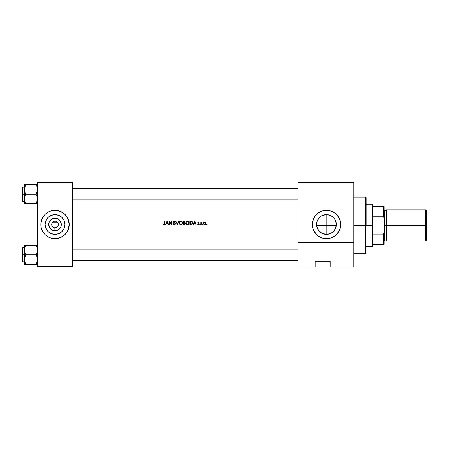 <?xml version="1.0" encoding="UTF-8"?>
<svg xmlns="http://www.w3.org/2000/svg" width="449" height="449" viewBox="0 0 449 449"><rect width="100%" height="100%" fill="white"/><g stroke="black" fill="none" stroke-linecap="round" stroke-linejoin="round"><path stroke-width="0.67" d="M54.424 227.75L55.025 227.806A3.306 3.306 0 0 0 58.331 224.5A3.306 3.306 0 0 0 55.025 221.194A3.306 3.306 0 0 0 51.719 224.5A3.306 3.306 0 0 0 55.025 227.806L55.025 230.769A6.269 6.269 0 0 1 48.756 224.5A6.269 6.269 0 0 1 55.025 218.231L55.025 221.194A3.306 3.306 0 0 1 58.331 224.5A3.306 3.306 0 0 1 55.025 227.806A3.306 3.306 0 0 1 51.719 224.5A3.306 3.306 0 0 1 55.025 221.194L55.025 218.231L57.421 218.708L59.459 220.066L61.171 223.276L60.817 226.897L59.459 228.934L57.421 230.292L53.801 230.651L51.54 229.714L49.811 227.985L48.756 224.5L49.233 222.103L50.591 220.066L52.623 218.708L55.025 218.231A6.269 6.269 0 0 1 61.294 224.5A6.269 6.269 0 0 1 55.025 230.769L54.778 227.795M53.588 227.48L53.1 227.188M51.758 225.016L51.787 223.832L51.893 225.561L52.875 227.009M55.025 234.395A9.895 9.895 0 0 1 45.13 224.5A9.895 9.895 0 0 1 55.025 214.605L58.808 215.357L62.018 217.501L64.168 220.712L64.92 224.5L64.168 228.288L62.018 231.499L58.808 233.643L55.025 234.395L51.237 233.643L48.026 231.499L45.882 228.288L45.13 224.5L45.882 220.712L48.026 217.501L51.237 215.357L55.025 214.605A9.895 9.895 0 0 1 64.92 224.5A9.895 9.895 0 0 1 55.025 234.395M50.922 238.054A14.16 14.16 0 0 0 52.258 238.391L55.025 238.66A14.16 14.16 0 0 1 40.859 224.5A14.16 14.16 0 0 1 55.025 210.34L52.258 210.609A14.16 14.16 0 0 0 50.922 210.946M52.258 210.609L50.911 210.946A14.16 14.16 0 0 0 45.018 214.476L42.532 217.821A14.16 14.16 0 0 0 41.942 219.073M45.001 214.499A14.16 14.16 0 0 0 42.532 217.821L41.937 219.078A14.16 14.16 0 0 0 41.937 229.916L42.532 231.179A14.16 14.16 0 0 0 45.001 234.501M41.942 229.927A14.16 14.16 0 0 0 42.532 231.173L45.007 234.513A14.16 14.16 0 0 0 50.905 238.049L52.258 238.391M322.107 233.379L326.468 234.395A9.895 9.895 0 0 1 316.573 224.5A9.895 9.895 0 0 1 326.468 214.605L322.287 215.531M320.165 232.127L321.776 233.211M317.32 228.266L316.573 224.438L317.32 228.266L319.2 231.213M318.229 229.978L317.69 229.069M316.758 226.408L316.764 222.569L317.325 220.712L319.475 217.501L320.973 216.272L318.627 218.467M314.693 216.631L312.577 221.739L312.375 225.886L313.385 229.922L316.455 234.513A14.16 14.16 0 0 0 326.468 238.66A14.16 14.16 0 0 1 312.308 224.5A14.16 14.16 0 0 1 326.468 210.34A14.16 14.16 0 0 0 323.707 210.609L321.052 211.417A14.16 14.16 0 0 0 316.466 214.476L314.693 216.631A14.16 14.16 0 0 0 316.444 234.501M316.444 214.499A14.16 14.16 0 0 0 314.704 216.62M323.235 215.15L327.714 214.684M327.708 234.316L328.522 234.182M331.261 233.16L330.363 233.598M329.532 233.907L330.475 233.547M332.793 232.111L332.047 232.672M334.179 230.702L333.523 231.443M324.52 214.796L326.468 214.605L330.256 215.357L333.467 217.501L334.696 219.005L336.172 222.569L335.622 220.734L336.363 224.466L335.644 228.21L334.73 229.95M326.468 214.605A9.895 9.895 0 0 1 336.363 224.5A9.895 9.895 0 0 1 326.468 234.395L330.256 233.643L333.467 231.499L335.611 228.288L336.363 224.5L336.172 222.569L336.178 226.403M334.718 219.033L335.375 220.19M333.512 217.546L332.816 216.906M330.357 215.402L331.255 215.84M328.528 214.824L329.577 215.105M320.912 216.311L324.537 214.796M319.486 217.49L319.772 217.215M317.342 220.678L317.78 219.769M316.573 224.472L317.078 221.374M320.956 232.717L320.659 232.509M324.532 234.204L326.468 234.395L322.685 233.643L319.458 231.482L317.325 228.288L316.764 226.431M324.515 234.198L323.381 233.901M51.787 223.832L51.927 223.344M55.266 227.795L56.456 227.475M58.325 224.388L58.291 224.977L58.325 224.388M58.117 223.344L58.258 223.832M165.833 224.5L165.513 224.5L167.079 221.194L168.644 224.5L167.836 223.439L166.338 223.439L165.513 224.5L166.338 223.439L167.836 223.439L168.644 224.5L167.123 221.194L168.644 224.5L168.324 224.5M173.853 224.36L173.477 223.86L173.757 223.697L174.481 224.247L175.127 223.686L173.69 221.885L174.504 221.11L175.385 221.671L174.021 221.694L175.419 223.608L175.138 224.332L174.397 224.584L173.477 223.86L174.599 224.236L175.121 223.596L173.83 222.328L173.746 221.576L174.504 221.11L175.385 221.671L174.504 221.11L173.746 221.576L173.875 222.384L175.127 223.686L174.481 224.247L173.477 223.86L174.481 224.584L175.424 223.692L173.982 221.868L174.47 221.452L175.043 221.784M180.722 224.579L180.896 224.584C179.836 224.494 179.252 223.922 179.151 222.861L179.437 221.89L180.363 221.183L181.548 221.234L182.339 221.873L182.502 223.512L180.981 224.584L179.662 224.085L179.157 222.945L180.229 224.461L181.564 224.461L182.502 223.512L182.339 221.873L180.868 221.11L179.437 221.89L179.28 223.529L180.487 224.539M185.763 222.861L186.256 221.626L187.39 221.11L188.726 221.61L189.209 222.502L189.113 223.512L188.473 224.298L186.835 224.461L185.763 222.945L186.273 224.085L187.502 224.584L188.732 224.079L189.237 222.844L188.726 221.61L187.138 221.144L186.043 221.89L185.763 222.861L186.273 224.085L185.892 223.529M193.373 224.5L193.048 224.5L194.619 221.194L196.185 224.5L195.371 223.439L193.873 223.439L193.048 224.5L193.873 223.439L195.371 223.439L196.185 224.5L194.658 221.194L196.185 224.5L195.859 224.5M199.973 224.545L199.698 224.264L200.254 224.264L199.973 224.545L199.698 224.264L200.254 224.264L199.973 224.545L199.698 224.264L200.254 224.264L199.973 224.545L199.698 224.264L200.254 224.264L199.973 224.545L199.973 223.989L199.704 224.214L200.08 224.012L200.17 224.461L199.749 224.421M202.55 223.995L202.881 224.264L202.6 223.989L202.881 224.264L202.6 224.545L202.6 223.989L202.881 224.264L202.6 224.545L202.6 223.989L202.881 224.264L202.6 224.545L202.6 223.989L202.881 224.264L202.6 224.545L202.6 223.989L202.331 224.32L202.6 223.989L202.858 224.371L202.376 224.421M207.135 224.371L206.882 224.545L206.882 223.989L207.157 224.264L206.882 223.989L206.607 224.264L207.157 224.264L206.882 224.545L206.882 223.989L207.157 224.264L206.882 224.545L206.882 223.989L207.157 224.264L206.882 224.545L206.882 223.989L206.613 224.32L206.882 223.989L207.135 224.371L206.624 224.371M203.476 223.181L204.216 222.143L205.642 222.44L205.878 223.776L204.722 224.545L203.565 223.776L203.728 222.53L203.565 223.776L204.722 224.545L205.608 224.186L205.889 222.839L204.98 222.064L203.801 222.44L204.722 222.042L205.642 222.44L205.962 223.136M201.826 222.384L201.197 222.861L201.141 224.5L200.843 224.5L200.843 222.087L201.141 222.44L201.988 222.126L201.219 222.766L201.141 224.5L201.253 222.682L201.988 222.126L201.141 222.44L200.843 222.087L200.843 224.5L200.843 222.087L201.141 222.44L201.988 222.126L201.629 222.345M198.778 222.547L198.093 222.665L199.064 223.843L198.357 224.545L197.667 224.214L198.767 223.855L197.796 222.676L198.402 222.042L199.025 222.384L198.093 222.665L199.002 223.557L198.907 224.292L198.256 224.539L197.667 224.214L198.761 223.939L197.857 222.962L197.964 222.227L198.587 222.07L198.823 222.592L198.958 222.322M191.106 224.494L189.916 224.5L189.916 221.194L191.858 221.419L192.627 222.889L191.903 224.304L189.916 224.5L191.594 224.427L192.52 223.54L192.57 222.401L192.065 221.559L189.916 221.194L189.916 224.5L189.916 221.194L191.628 221.312M184.466 224.478L183.304 224.5L183.304 221.194L184.814 221.492L184.618 222.715L185.235 223.759L184.197 224.5L185.173 223.944L185.201 223.243L184.618 222.715L184.949 221.716L184.573 221.301L183.304 221.194L183.304 224.5L183.304 221.194L183.95 221.194M177.288 224.5L175.851 221.194L177.265 223.798L178.685 221.194L177.288 224.5L178.685 221.194L177.265 223.798L175.851 221.194L177.248 224.5L175.851 221.194L177.265 223.798L178.685 221.194L177.288 224.5M169.453 224.5L169.453 221.907L169.453 224.5L169.155 224.5L169.155 221.194L171.4 223.798L171.4 221.194L171.698 221.194L171.698 224.5L169.453 221.907L171.698 224.5L171.698 221.194L171.4 221.194L171.4 223.798L169.155 221.194L169.155 224.5L169.453 224.5L169.155 224.5L169.155 221.194L171.4 223.798M164.62 223.529L164.62 221.194L164.918 221.194L164.811 224.214L164.093 224.584L163.352 224.203L164.575 223.939L164.62 221.194L164.575 223.939L163.352 224.203L164.149 224.584L164.811 224.214L164.918 221.194L164.62 221.194L164.918 221.194L164.901 223.849M353.851 266.987L330.245 266.987L353.851 266.987L353.851 182.485L353.851 242.438L298.142 242.438L298.142 182.485L353.851 182.485L353.851 182.013L298.142 182.013L353.851 182.013L353.851 182.485L298.142 182.485L298.142 266.987L298.142 242.438L353.851 242.438L353.851 266.987M52.713 222.137L57.337 222.137L52.713 222.137M37.559 182.485L72.491 182.485L72.491 266.515L37.559 266.515L37.559 182.013L72.491 182.013L37.559 182.013L37.559 266.987L37.559 266.515L72.491 266.515L72.491 182.013L72.491 182.485L37.559 182.485M50.911 210.946L47.156 212.725L45.007 214.487M42.532 217.821L40.932 223.114L41.134 227.261L41.937 229.922L41.471 228.608M45.007 234.513L47.156 236.275L50.911 238.054L49.603 237.583M55.025 238.66L60.441 237.583L65.038 234.513L68.108 229.922L69.185 224.5L68.108 219.078L65.038 214.487L60.441 211.417L55.025 210.34A14.16 14.16 0 0 1 69.185 224.5A14.16 14.16 0 0 1 55.025 238.66M72.491 266.987L37.559 266.987L72.491 266.987L72.491 266.515L72.491 266.987M316.455 234.513L318.599 236.275L322.36 238.054L326.468 238.66L330.582 238.054L334.337 236.275L336.486 234.513L338.961 231.179L340.022 228.608L340.634 224.5L340.359 221.739L339.556 219.078L337.418 215.514L334.337 212.725L330.582 210.946L327.86 210.407L323.707 210.609M321.052 211.417L317.482 213.55M315.142 266.987L298.142 266.987L315.142 266.987L315.142 261.324L330.245 261.324L330.245 266.987L330.245 261.324L315.142 261.324L315.142 266.987M331.878 211.412A14.16 14.16 0 0 0 326.468 210.34A14.16 14.16 0 0 1 340.634 224.5A14.16 14.16 0 0 1 326.468 238.66A14.16 14.16 0 0 0 335.442 235.456M335.465 235.439A14.16 14.16 0 0 0 336.475 234.524M336.492 234.507A14.16 14.16 0 0 0 340.016 228.62M340.028 228.603A14.16 14.16 0 0 0 340.359 227.273M340.359 227.256A14.16 14.16 0 0 0 340.561 225.903M340.566 225.875A14.16 14.16 0 0 0 340.634 224.517M340.634 224.483A14.16 14.16 0 0 0 340.566 223.125M340.561 223.097A14.16 14.16 0 0 0 340.364 221.75M340.359 221.722A14.16 14.16 0 0 0 340.022 220.397M340.016 220.38A14.16 14.16 0 0 0 336.486 214.493M336.481 214.482A14.16 14.16 0 0 0 335.465 213.561M335.442 213.544A14.16 14.16 0 0 0 331.901 211.417M330.464 215.447L328.668 214.852M335.622 220.734L334.707 219.022M334.735 219.061L334.179 218.298M334.758 229.905L335.616 228.272M333.994 230.926L334.286 230.567M331.323 233.121L333.573 231.387M57.786 238.391A14.16 14.16 0 0 0 59.128 238.054M59.145 238.049A14.16 14.16 0 0 0 65.026 234.524M65.049 234.501A14.16 14.16 0 0 0 65.049 214.499M65.026 214.476A14.16 14.16 0 0 0 59.145 210.951M60.441 211.417L59.133 210.946A14.16 14.16 0 0 0 57.786 210.609M64.011 235.45L64.325 235.181M67.513 231.179L68.108 229.922M69.118 225.886L69.185 224.5M68.574 220.392L68.108 219.078M46.039 213.55L45.725 213.819M40.932 223.114L40.859 224.5M63.253 229.995L64.168 228.288M60.52 216.272L58.808 215.357M46.797 219.005L45.882 220.712M49.525 232.728L51.237 233.643M58.151 225.561L58.291 224.977M57.175 227.009L57.573 226.599M206.607 224.264L207.079 224.461M207.152 224.32L206.933 223.995M204.722 222.042L203.998 222.266M205.878 223.776L205.968 223.422M205.204 224.455L205.608 224.186M204.475 224.522L203.683 223.995L204.239 224.455M203.605 223.871L203.835 224.186M203.476 223.422L203.683 223.995M205.333 222.564L205.676 223.299L205.401 223.972L204.042 223.978L203.998 222.676L205.047 222.395M205.653 223.102L205.311 222.547M204.357 224.18L204.817 224.242M204.817 222.345L204.536 222.356M203.925 222.766L203.784 223.108M202.757 224.494L202.325 224.264L202.796 224.461L202.656 223.995M201.191 222.362L201.988 222.126L201.191 222.362M201.141 222.44L201.927 222.092M201.674 222.339L201.174 222.962L201.753 222.35M200.843 224.5L201.141 224.5L200.843 224.5M201.141 223.686L201.174 222.962M199.872 224.012L200.248 224.214M198.161 222.087L199.025 222.384M198.34 222.345L198.823 222.592L198.402 222.339L198.093 222.665L198.402 222.339L198.093 222.665L198.952 223.473L198.52 223.131L198.958 224.219M198.638 223.204L198.172 222.884M198.722 223.681L198.323 223.377L198.767 223.855L198.34 224.247L198.638 224.135L197.667 224.214L198.862 224.343M198.262 224.539L198.626 224.494M197.734 224.287L198.065 224.494M197.964 222.227L197.902 223.046M197.835 222.435L197.857 222.962M198.896 222.261L198.581 222.07L198.896 222.261M199.064 223.793L198.952 223.473M198.402 222.339L198.739 222.502M194.619 221.194L193.048 224.5L194.619 221.194M194.636 221.84L195.22 223.102L194.035 223.102L194.636 221.84L194.035 223.102L195.22 223.102L194.636 221.84M191.566 221.295L191.111 221.217M191.858 221.419L192.155 221.643M192.447 223.709L192.565 223.383M190.213 224.163L190.213 221.537L191.459 221.626L190.213 221.537L190.213 224.163L191.712 224.006L190.213 224.163M191.555 221.66L192.329 222.788L191.712 224.006M192.312 222.653L192.2 222.261M192.11 222.103L192.279 222.48M191.88 223.899L192.228 223.445M190.589 224.163L191.476 224.096M190.954 221.548L190.443 221.537M186.155 221.733L185.824 222.378M188.153 221.234L187.822 221.138M189.197 222.463L188.726 221.604M188.95 223.815L189.237 222.85C189.141 223.911 188.563 224.489 187.502 224.584L187.845 224.556M186.969 224.506L187.502 224.584M187.564 221.452L188.513 221.851L188.939 222.844L188.518 223.849L187.491 224.247L186.487 223.849L186.06 222.861L186.38 221.963L187.424 221.452M188.344 221.716L187.912 221.509M188.412 223.944L188.877 223.271M188.917 223.125L188.698 223.641M187.211 221.475L186.475 221.857L187.216 221.475M188.17 224.461L188.732 224.079M189.237 222.844L189.209 222.502M184.921 221.654L184.618 222.715L185.252 223.563M184.999 222.014L184.618 222.715M184.707 222.659L184.977 222.221M185.111 224.062L185.235 223.754M183.304 224.5L184.197 224.5L183.304 224.5M183.602 221.537L184.702 222.019L183.602 221.537L183.602 222.592L183.602 221.537M184.696 222.098L184.124 221.537M184.696 221.952L184.393 222.502L183.602 222.592L184.191 222.569M183.602 222.934L184.416 222.973L183.602 222.934L183.602 224.163L183.602 222.934M184.522 223.001L183.798 222.934L184.932 223.394L184.343 222.957L184.96 223.563L184.634 224.062L183.602 224.163L184.18 224.158M184.623 223.046L184.932 223.4M184.904 223.787L184.949 223.456M179.549 221.733L179.218 222.378M181.042 221.116L181.553 221.234M182.339 221.873L182.552 222.317M182.591 222.463L182.502 222.171M182.625 222.844L182.597 222.502M182.345 223.815L182.625 222.934M181.564 224.461L181.862 224.298M181.441 224.5L180.981 224.584M180.953 221.452L181.907 221.851L182.333 222.844L181.907 223.849L180.885 224.247L179.875 223.849L179.448 222.861L179.768 221.963L180.812 221.452M181.738 221.716L181.301 221.509M181.94 223.821L182.221 223.394M180.605 221.475L179.869 221.857L180.605 221.475M179.718 222.025L179.555 222.317M179.28 223.529L179.443 223.827M180.605 224.225L180.885 224.247M174.414 222.833L175.093 223.512L174.925 224.096M173.875 222.384L173.69 221.885L173.875 222.384M174.201 221.161L173.825 221.441M174.981 221.25L174.571 221.116M175.037 221.778L174.38 221.458M174.47 221.452L173.982 221.868L174.521 221.452L175.116 221.873L174.47 221.452L173.982 221.868L175.082 222.985M173.993 221.784L174.313 222.378M173.982 221.868L174.201 222.294L173.982 221.868M175.351 223.361L174.919 222.833M175.351 224.04L175.407 223.518M175.424 223.692L174.661 224.567M174.835 224.522L175.273 224.174M174.504 221.11L174.195 221.166M173.69 221.952L173.83 222.328M174.577 222.951L174.947 223.282M174.824 224.163L174.543 224.242M171.4 221.194L171.698 221.194L171.63 224.5M167.079 221.194L165.513 224.5L167.079 221.194M167.095 221.84L167.679 223.102L166.5 223.102L167.095 221.84L166.5 223.102L167.679 223.102L167.095 221.84M164.149 224.584L163.352 224.203L164.345 224.562M163.352 224.203L164.289 224.225M163.728 224.085L164.166 224.247L164.62 223.394L164.603 223.782M163.526 223.95L163.834 224.146M164.328 224.214L163.947 224.197M164.424 224.158L164.609 223.737M365.654 225.443L365.654 253.769L365.654 225.443L353.851 225.443L365.654 225.443L365.654 197.117L365.654 225.443L366.126 225.443L365.654 225.443M366.126 225.673L366.126 225.213M326.754 214.605L326.754 234.389L326.754 225.443L336.318 225.443L316.618 225.443L326.754 225.443L326.754 214.611M366.126 197.594L366.126 225.443L366.126 197.594L365.654 197.117L353.851 197.117M298.142 199.811L72.491 199.811L298.142 199.811M24.398 199.811L24.442 197.667L25.806 194.148L24.751 191.852L24.336 189.394L24.336 194.148L25.806 194.148L24.751 191.852L24.336 189.394L24.746 186.952L25.806 184.646L24.398 188.479M72.491 188.479L298.142 188.479L72.491 188.479M37.497 199.811L36.088 203.644L37.144 201.343L36.088 203.644L37.447 203.644M37.497 188.479L37.452 188.165M37.447 258.355L37.452 260.835L36.088 264.354L37.452 260.835L37.144 257.148L37.447 258.355M37.312 248.224L37.452 251.333L36.088 254.852L37.559 254.852L36.088 254.852L37.144 257.148L36.088 254.852L25.806 254.852L24.448 251.35L24.594 248.19M37.452 245.356L24.336 245.356L24.336 254.852L22.731 254.852L22.731 261.935L22.45 248.056L22.45 261.655M24.583 261.486L24.442 258.377L25.806 254.852L36.088 254.852L37.452 251.333L37.144 247.652L37.447 248.858M25.537 263.866L25.806 264.354L36.088 264.354L25.806 264.354L24.746 262.048L24.336 259.606L24.336 264.354L25.806 264.354L24.398 260.521M37.497 249.189L37.452 248.875M36.723 246.58L36.088 245.356L37.144 247.657L36.088 245.356L36.678 245.356L36.088 245.356L36.678 246.484M22.45 261.52L22.45 254.852L24.336 254.852L24.336 259.606L24.746 257.165L25.806 254.852L24.751 252.557L24.336 250.104L24.746 247.663L25.806 245.356L24.751 247.652L25.806 245.356L37.144 245.356M25.217 245.356L24.442 245.356L25.806 245.356L25.217 246.484L25.806 245.356L24.336 245.356L24.751 245.356L24.336 245.356L24.336 249.846M36.644 263.294L36.088 264.354L37.149 264.354L36.088 264.354L36.678 263.226L36.088 264.354L37.447 264.354M22.731 254.852L22.731 247.775L22.731 254.852M22.45 254.852L22.45 248.056L22.45 254.852M24.336 250.104L24.336 264.354M25.217 246.484L24.398 249.189M24.746 264.354L25.806 264.354L25.217 264.354L25.806 264.354L25.178 263.136M37.295 248.157L37.149 247.663L37.295 248.157M37.301 261.52L37.441 260.88M37.452 264.354L37.149 264.354L37.452 264.354M24.751 247.663L24.6 248.157M24.448 245.356L24.751 245.356M36.678 264.354L37.149 264.354M37.295 261.554L37.149 262.048M37.497 260.521L37.452 260.835M36.358 185.134L36.088 184.646L37.559 184.646L25.806 184.646L36.088 184.646L37.144 186.941L37.559 189.394L37.149 191.835L36.088 194.148L25.806 194.148L36.088 194.148L37.447 197.65L37.295 200.843M25.172 202.42L25.806 203.644L36.088 203.644L25.806 203.644L24.751 201.348L24.336 198.896L24.336 203.644L25.806 203.644L25.217 203.644L25.806 203.644L24.583 200.776M24.448 184.646L24.336 189.394L24.336 184.646L25.217 184.646L24.746 184.646M25.178 185.864L25.806 184.646L25.217 184.646L25.806 184.646L25.217 185.774L25.806 184.646L25.217 184.646M24.6 187.446L24.751 186.947M37.312 187.514L37.452 190.623L36.088 194.148L37.447 197.65L37.452 200.125M36.723 185.869L37.447 188.148M72.491 249.189L298.142 249.189L72.491 249.189M298.142 260.521L72.491 260.521L298.142 260.521M22.45 200.815L22.731 187.065L22.731 194.148L24.336 194.148L24.336 203.644M24.336 187.065L22.731 187.065L22.731 201.225L22.45 200.944M36.678 203.644L36.088 203.644L36.678 202.516L36.088 203.644L37.149 203.644M24.594 187.48L24.336 194.148L22.731 194.148L22.731 201.225L22.731 187.065M22.45 194.148L22.45 200.944L22.45 194.148M24.746 203.644L25.806 203.644L25.217 202.516M25.217 195.281L25.806 194.148L24.336 194.148L24.336 198.896L25.217 195.281M37.306 200.81L37.441 200.17M36.678 202.516L37.144 201.348M37.149 184.646L37.452 184.646M372.732 244.329L372.732 225.443L372.26 225.443L372.26 246.686L372.26 225.443L366.126 225.443L372.26 225.443L372.26 204.2L372.732 246.215L372.732 244.329L384.063 244.329L384.063 232.891L383.592 234.097L372.732 234.097L383.592 234.097L383.592 244.329L383.592 234.097L384.063 232.891L384.063 244.329L372.732 244.329M372.732 216.788L372.732 204.671L372.732 216.788L383.592 216.788L384.063 217.995L384.063 232.891L384.063 206.562L372.732 206.562L383.592 206.562L383.592 216.788L383.592 206.562L384.063 206.562L384.063 217.995L383.592 216.788L372.732 216.788M425.792 225.443L426.55 225.443L426.55 210.62L426.55 225.443L425.792 225.443L425.792 209.868L425.792 225.443L386.421 225.443L425.792 225.443L425.792 241.023L425.792 225.443M386.421 240.552L385.949 240.08L385.949 225.443L384.063 225.443L384.535 225.443L384.535 210.34L384.535 225.443L386.421 225.443L386.421 241.023L386.421 209.868L385.949 240.08L385.949 210.811L384.535 210.811M426.55 240.266L426.55 225.443L426.55 240.266L425.792 241.023L386.421 241.023M384.535 240.552L384.535 225.443L384.535 240.552L384.063 241.023M385.949 225.443L385.949 210.811L385.949 225.443M353.851 253.769L365.654 253.769L366.126 253.298M37.082 249.189L37.559 248.718M24.336 261.935L22.731 261.935M24.336 247.775L22.731 247.775M37.082 260.521L37.559 260.992M37.082 199.811L37.559 200.282M24.336 201.225L22.731 201.225M37.082 188.479L37.559 188.008M372.732 246.215L372.26 246.686L366.126 246.686M366.126 204.2L372.26 204.2L372.732 204.671M386.421 209.868L425.792 209.868L426.55 210.62M384.063 209.868L384.535 210.34M385.949 240.08L384.535 240.08M385.949 210.811L386.421 210.34"/></g></svg>
